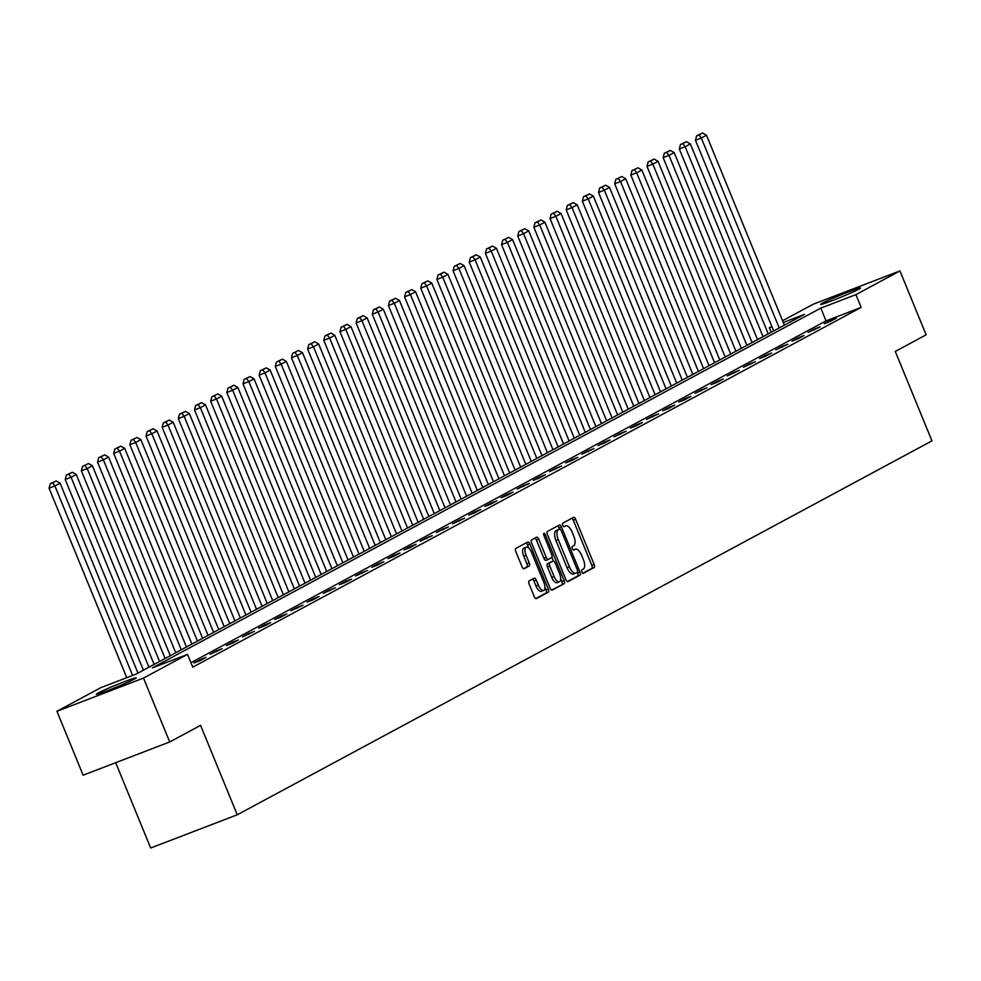 <?xml version="1.0" encoding="UTF-8"?>
<svg xmlns="http://www.w3.org/2000/svg" width="981" height="981" viewBox="0 0 981 981"><rect width="100%" height="100%" fill="white"/><g stroke="black" fill="none" stroke-linecap="round" stroke-linejoin="round"><path stroke-width="1.47" d="M581.917 571.96A1.901 0.797 69 0 0 583.315 573.358A1.901 0.797 69 0 0 583.352 573.333L594.155 567.521A2.71 1.153 69 0 0 594.143 564.467L575.626 519.317A2.71 1.153 69 0 0 573.64 517.33A2.71 1.153 69 0 0 573.591 517.355L562.775 523.167A1.901 0.797 69 0 0 562.787 525.313A1.901 0.797 69 0 0 564.185 526.699A1.901 0.797 69 0 0 564.222 526.687L565.62 525.926A8.682 3.666 69 0 1 565.804 525.841A8.682 3.666 69 0 1 572.168 532.205L573.713 535.969A8.682 3.666 69 0 1 573.75 545.743L572.352 546.491A1.901 0.797 69 0 0 572.352 548.637A1.901 0.797 69 0 0 573.75 550.022A1.901 0.797 69 0 0 573.787 550.01L575.185 549.25A8.682 3.666 69 0 1 575.369 549.176A8.682 3.666 69 0 1 581.733 555.528L583.278 559.293A8.682 3.666 69 0 1 583.315 569.066L581.917 569.826A1.901 0.797 69 0 0 581.917 571.96M98.026 693.052A21.57 1.055 157.7 0 1 120.209 683.316A21.57 1.055 157.7 0 1 136.224 677.871A21.57 1.055 157.7 0 1 134.52 679.048A21.57 1.055 157.7 0 1 112.337 688.772A21.57 1.055 157.7 0 1 96.322 694.229A21.57 1.055 157.7 0 1 98.026 693.052M822.348 303.178A21.57 1.055 157.7 0 1 844.531 293.454A21.57 1.055 157.7 0 1 860.545 287.997A21.57 1.055 157.7 0 1 858.841 289.174A21.57 1.055 157.7 0 1 836.658 298.911A21.57 1.055 157.7 0 1 820.643 304.368A21.57 1.055 157.7 0 1 822.348 303.178M529.102 580.948A2.71 1.153 69 0 0 529.115 584.002L534.302 596.669A2.71 1.153 69 0 0 536.3 598.655A2.71 1.153 69 0 0 536.349 598.631L548.354 592.181A2.71 1.153 69 0 0 548.342 589.115L529.826 543.977A2.71 1.153 69 0 0 527.827 541.99A2.71 1.153 69 0 0 527.778 542.015L515.773 548.465A2.71 1.153 69 0 0 515.785 551.53L522.064 566.822A2.71 1.153 69 0 0 524.05 568.808A2.71 1.153 69 0 0 524.112 568.784L529.25 566.025A2.71 1.153 69 0 0 529.237 562.971L526.123 555.381A7.259 3.066 69 0 1 526.245 547.14A7.259 3.066 69 0 1 531.567 552.45L543.756 582.174A7.259 3.066 69 0 1 543.633 590.415A7.259 3.066 69 0 1 538.311 585.105L536.276 580.151A2.71 1.153 69 0 0 534.289 578.165A2.71 1.153 69 0 0 534.228 578.189L529.102 580.948M782.58 320.713L813.359 304.147L899.945 270.928L926.138 334.815L895.273 351.431L931.95 440.874L237.255 814.794L200.578 725.351L169.701 741.967L143.508 678.079L56.923 711.299L100.957 687.595L136.052 674.131L804.432 314.374L783.304 322.491M899.945 270.928L855.91 294.631L820.815 308.095L152.435 667.853L187.53 654.388L143.508 678.079M187.53 654.388L192.767 667.166L861.159 307.409L855.91 294.631M565.927 579.648A2.71 1.153 69 0 0 567.913 581.635A2.71 1.153 69 0 0 567.974 581.61L579.979 575.16A2.71 1.153 69 0 0 579.967 572.095L561.451 526.956A2.71 1.153 69 0 0 559.452 524.97A2.71 1.153 69 0 0 559.403 524.994L547.398 531.444A2.71 1.153 69 0 0 547.41 534.498L565.927 579.648M564.161 583.67L552.168 590.121A2.71 1.153 69 0 1 552.107 590.145A2.71 1.153 69 0 1 550.12 588.159L531.604 543.02A2.71 1.153 69 0 1 531.592 539.955L536.73 537.196A2.71 1.153 69 0 1 536.779 537.171A2.71 1.153 69 0 1 538.765 539.158L546.282 557.466A2.71 1.153 69 0 0 548.269 559.452A2.71 1.153 69 0 0 548.33 559.428L551.727 557.588A2.71 1.153 69 0 0 551.714 554.535L543.903 535.479A1.901 0.797 69 0 1 543.928 533.321A1.901 0.797 69 0 1 545.326 534.706L564.149 580.605A2.71 1.153 69 0 1 564.161 583.67L551.567 590.084M115.684 762.691L150.682 848.001L237.255 814.794M861.159 307.409L826.051 320.873L190.952 662.715M830.466 320.395L824.248 323.742L830.098 321.498L836.315 318.151L830.466 320.395L830.772 321.143M814.304 329.089L808.086 332.436L820.153 326.845L814.304 329.089L814.61 329.837M798.142 337.795L791.925 341.143L797.774 338.899L803.991 335.551L798.142 337.795L798.448 338.531M781.98 346.489L775.775 349.837L787.829 344.245L781.98 346.489L782.286 347.237M765.83 355.196L759.613 358.531L765.462 356.287L771.679 352.952L765.83 355.196L766.124 355.931M749.668 363.89L743.451 367.237L755.517 361.646L749.668 363.89L749.962 364.625M733.506 372.584L727.289 375.931L739.355 370.34L733.506 372.584L733.813 373.332M717.344 381.29L711.127 384.626L716.976 382.382L723.193 379.046L717.344 381.29L717.651 382.026M701.182 389.984L694.965 393.332L707.031 387.74L701.182 389.984L701.489 390.72M685.02 398.678L678.803 402.026L684.652 399.782L690.869 396.434L685.02 398.678L685.327 399.426M668.858 407.385L662.641 410.72L668.49 408.476L674.707 405.141L668.858 407.385L669.165 408.121M652.696 416.079L646.479 419.427L658.545 413.835L652.696 416.079L653.003 416.815M636.534 424.773L630.329 428.121L636.178 425.877L642.383 422.529L636.534 424.773L636.841 425.521M620.384 433.479L614.167 436.827L626.234 431.235L620.384 433.479L620.679 434.215M604.222 442.173L598.005 445.521L603.855 443.277L610.072 439.929L604.222 442.173L604.517 442.909M588.06 450.868L581.843 454.215L593.91 448.624L588.06 450.868L588.367 451.616M571.898 459.574L565.681 462.922L571.531 460.678L577.748 457.33L571.898 459.574L572.205 460.31M555.736 468.268L549.519 471.616L561.586 466.024L555.736 468.268L556.043 469.016M539.575 476.962L533.357 480.31L539.207 478.066L545.424 474.718L539.575 476.962L539.881 477.71M523.413 485.669L517.195 489.016L529.262 483.425L523.413 485.669L523.719 486.404M507.251 494.363L501.046 497.71L506.895 495.466L513.1 492.119L507.251 494.363L507.557 495.111M491.101 503.069L484.884 506.404L490.733 504.16L496.95 500.813L491.101 503.069L491.395 503.805M474.939 511.763L468.722 515.111L474.571 512.867L480.788 509.519L474.939 511.763L475.233 512.499M458.777 520.457L452.56 523.805L464.626 518.213L458.777 520.457L459.083 521.205M442.615 529.164L436.398 532.499L448.464 526.92L442.615 529.164L442.921 529.899M426.453 537.858L420.236 541.205L432.302 535.614L426.453 537.858L426.76 538.594M410.291 546.552L404.074 549.9L409.923 547.656L416.14 544.308L410.291 546.552L410.598 547.3M394.129 555.258L387.912 558.594L393.761 556.35L399.978 553.014L394.129 555.258L394.436 555.994M377.967 563.952L371.75 567.3L377.599 565.056L383.816 561.708L377.967 563.952L378.274 564.688M361.805 572.646L355.6 575.994L367.654 570.402L361.805 572.646L362.112 573.395M345.655 581.353L339.438 584.688L345.287 582.444L351.505 579.109L345.655 581.353L345.95 582.089M329.493 590.047L323.276 593.395L335.343 587.803L329.493 590.047L329.788 590.783M313.331 598.741L307.114 602.089L312.964 599.845L319.181 596.497L313.331 598.741L313.638 599.489M297.169 607.447L290.952 610.795L303.019 605.203L297.169 607.447L297.476 608.183M281.007 616.142L274.79 619.489L280.64 617.245L286.857 613.898L281.007 616.142L281.314 616.877M264.845 624.836L258.628 628.183L264.478 625.939L270.695 622.592L264.845 624.836L265.152 625.584M248.684 633.542L242.466 636.89L254.533 631.298L248.684 633.542L248.99 634.278M232.522 642.236L226.317 645.584L232.166 643.34L238.371 639.992L232.522 642.236L232.828 642.984M216.36 650.93L210.155 654.278L222.221 648.686L216.36 650.93L216.666 651.678M200.21 659.637L193.993 662.984L199.842 660.74L206.059 657.393L200.21 659.637L200.504 660.372M169.701 741.967L83.127 775.186L56.923 711.299M771.164 332.289L769.337 327.838L771.851 326.489M771.986 326.82L769.337 327.838M826.051 320.873L820.815 308.095M582.837 573.247L591.813 568.416A2.71 1.153 69 0 0 591.813 565.363L573.296 520.212A2.71 1.153 69 0 0 571.849 518.287M559.636 529.139L559.109 527.852A2.71 1.153 69 0 0 557.662 525.926M567.374 581.574L577.637 576.055A2.71 1.153 69 0 0 577.625 573.002L577.331 572.291M577.417 572.242A1.901 0.797 69 0 0 577.404 570.108L561.157 530.476A1.901 0.797 69 0 0 559.759 529.09A1.901 0.797 69 0 0 559.722 529.102L558.25 529.899A8.682 3.666 69 0 0 558.287 539.673L569.397 566.76A8.682 3.666 69 0 0 575.761 573.125A8.682 3.666 69 0 0 575.945 573.039L577.417 572.242M557.466 529.973A1.901 0.797 69 0 0 557.416 529.985A1.901 0.797 69 0 0 557.38 529.998L559.722 529.102M575.565 573.186L573.603 573.934A8.682 3.666 69 0 1 573.419 574.02A8.682 3.666 69 0 1 567.055 567.656L555.945 540.568A8.682 3.666 69 0 1 555.908 530.795L559.759 529.09M548.207 559.477L545.988 560.323A2.71 1.153 69 0 1 545.927 560.347A2.71 1.153 69 0 1 543.94 558.361L536.435 540.053A2.71 1.153 69 0 0 534.988 538.128M551.923 557.416L553.419 561.046M560.666 578.704L561.806 581.512L564.149 580.605M554.069 576.46A7.259 3.066 69 0 0 559.391 581.782A7.259 3.066 69 0 0 559.513 573.542L555.221 563.069A2.71 1.153 69 0 0 553.223 561.083A2.71 1.153 69 0 0 553.174 561.107L549.765 562.935A2.71 1.153 69 0 0 549.777 565.988L554.069 576.46L551.727 577.368A7.259 3.066 69 0 0 557.049 582.677L559.391 581.782M550.942 561.954A2.71 1.153 69 0 0 550.893 561.978A2.71 1.153 69 0 0 550.832 562.003L553.174 561.107M551.727 577.368L547.435 566.895A2.71 1.153 69 0 1 547.423 563.842L550.832 562.003M561.819 584.566A2.71 1.153 69 0 0 561.806 581.512M543.633 590.415L541.291 591.31A7.259 3.066 69 0 1 535.969 586L533.934 581.046A2.71 1.153 69 0 0 532.499 579.121M526.245 547.14L523.903 548.036A7.259 3.066 69 0 0 523.78 556.276L526.123 555.381M523.511 568.747L526.907 566.92A2.71 1.153 69 0 0 526.895 563.867L523.78 556.276M528.82 548.134L527.484 544.872A2.71 1.153 69 0 0 526.037 542.947M535.749 598.594L546.012 593.076A2.71 1.153 69 0 0 546 590.022L544.896 587.337M779.221 327.948L701.317 138.014L706.504 135.231L784.395 325.165M698.975 134.949L702.604 132.999L696.645 135.844L698.975 134.949L701.317 138.014L695.468 140.258L773.678 330.94M706.504 135.231L702.604 132.999M696.645 135.844L695.468 140.258M763.059 336.655L685.155 146.721L690.342 143.925L768.233 333.859M682.825 143.643L686.442 141.693L680.483 144.55L682.825 143.643L685.155 146.721L679.306 148.965L757.516 339.634M690.342 143.925L686.442 141.693M680.483 144.55L679.306 148.965M746.897 345.349L669.005 155.415L674.18 152.619L752.084 342.565M666.663 152.349L670.281 150.4L664.321 153.244L666.663 152.349L669.005 155.415L663.156 157.659L741.354 348.329M674.18 152.619L670.281 150.4M664.321 153.244L663.156 157.659M730.735 354.043L652.843 164.109L658.018 161.325L735.922 351.259M650.501 161.043L654.131 159.094L648.159 161.939L650.501 161.043L652.843 164.109L646.994 166.353L725.192 357.035M658.018 161.325L654.131 159.094M648.159 161.939L646.994 166.353M714.573 362.749L636.681 172.815L641.856 170.02L719.76 359.953M634.339 169.738L637.969 167.788L631.997 170.645L634.339 169.738L636.681 172.815L630.832 175.059L709.03 365.729M641.856 170.02L637.969 167.788M631.997 170.645L630.832 175.059M698.411 371.443L620.519 181.51L625.694 178.726L703.598 368.66M618.177 178.444L621.807 176.494L615.835 179.339L618.177 178.444L620.519 181.51L614.67 183.754L692.868 374.423M625.694 178.726L621.807 176.494M615.835 179.339L614.67 183.754M682.261 380.138L604.357 190.204L609.532 187.42L687.436 377.354M602.015 187.138L605.645 185.188L599.673 188.033L602.015 187.138L604.357 190.204L598.508 192.448L676.706 383.13M609.532 187.42L605.645 185.188M599.673 188.033L598.508 192.448M666.099 388.844L588.195 198.91L593.382 196.114L671.274 386.048M585.853 195.844L589.483 193.882L583.523 196.74L585.853 195.844L588.195 198.91L582.346 201.154L660.544 391.824M593.382 196.114L589.483 193.882M583.523 196.74L582.346 201.154M649.937 397.538L572.033 207.604L577.22 204.821L655.112 394.754M569.691 204.539L573.321 202.589L567.361 205.434L569.691 204.539L572.033 207.604L566.184 209.848L644.394 400.518M577.22 204.821L573.321 202.589M567.361 205.434L566.184 209.848M633.775 406.232L555.871 216.298L561.058 213.515L638.95 403.449M553.542 213.233L557.159 211.283L551.199 214.128L553.542 213.233L555.871 216.298L550.022 218.542L628.232 409.224M561.058 213.515L557.159 211.283M551.199 214.128L550.022 218.542M617.613 414.938L539.722 225.005L544.896 222.209L622.788 412.143M537.38 221.939L540.997 219.977L535.037 222.834L537.38 221.939L539.722 225.005L533.86 227.249L612.07 417.918M544.896 222.209L540.997 219.977M535.037 222.834L533.86 227.249M601.451 423.633L523.56 233.699L528.734 230.915L606.638 420.849M521.218 230.633L524.835 228.683L518.875 231.528L521.218 230.633L523.56 233.699L517.71 235.943L595.908 426.625M528.734 230.915L524.835 228.683M518.875 231.528L517.71 235.943M585.289 432.327L507.398 242.393L512.572 239.609L590.476 429.543M505.056 239.327L508.685 237.377L502.713 240.222L505.056 239.327L507.398 242.393L501.549 244.637L579.746 435.319M512.572 239.609L508.685 237.377M502.713 240.222L501.549 244.637M569.127 441.033L491.236 251.099L496.411 248.303L574.314 438.237M488.894 248.034L492.523 246.072L486.551 248.929L488.894 248.034L491.236 251.099L485.387 253.343L563.585 444.013M496.411 248.303L492.523 246.072M486.551 248.929L485.387 253.343M552.977 449.727L475.074 259.793L480.249 257.01L558.152 446.944M472.732 256.728L476.361 254.778L470.39 257.623L472.732 256.728L475.074 259.793L469.225 262.037L547.423 452.719M480.249 257.01L476.361 254.778M470.39 257.623L469.225 262.037M536.815 458.421L458.912 268.487L464.099 265.704L541.99 455.638M456.57 265.422L460.199 263.472L454.228 266.329L456.57 265.422L458.912 268.487L453.063 270.731L531.261 461.413M464.099 265.704L460.199 263.472M454.228 266.329L453.063 270.731M520.653 467.128L442.75 277.194L447.937 274.398L525.828 464.332M440.408 274.128L444.037 272.178L438.078 275.023L440.408 274.128L442.75 277.194L436.901 279.438L515.099 470.107M447.937 274.398L444.037 272.178M438.078 275.023L436.901 279.438M504.492 475.822L426.588 285.888L431.775 283.104L509.666 473.038M424.246 282.822L427.875 280.873L421.916 283.717L424.246 282.822L426.588 285.888L420.739 288.132L498.949 478.814M431.775 283.104L427.875 280.873M421.916 283.717L420.739 288.132M488.33 484.528L410.426 294.582L415.613 291.798L493.504 481.732M408.096 291.516L411.713 289.567L405.754 292.424L408.096 291.516L410.426 294.582L404.577 296.838L482.787 487.508M415.613 291.798L411.713 289.567M405.754 292.424L404.577 296.838M472.168 493.222L394.276 303.288L399.451 300.493L477.355 490.439M391.934 300.223L395.551 298.273L389.592 301.118L391.934 300.223L394.276 303.288L388.427 305.532L466.625 496.202M399.451 300.493L395.551 298.273M389.592 301.118L388.427 305.532M456.006 501.916L378.114 311.983L383.289 309.199L461.193 499.133M375.772 308.917L379.402 306.967L373.43 309.812L375.772 308.917L378.114 311.983L372.265 314.227L450.463 504.908M383.289 309.199L379.402 306.967M373.43 309.812L372.265 314.227M439.844 510.623L361.952 320.689L367.127 317.893L445.031 507.827M359.61 317.611L363.24 315.661L357.268 318.518L359.61 317.611L361.952 320.689L356.103 322.933L434.301 513.603M367.127 317.893L363.24 315.661M357.268 318.518L356.103 322.933M423.682 519.317L345.79 329.383L350.965 326.599L428.869 516.533M343.448 326.317L347.078 324.368L341.106 327.213L343.448 326.317L345.79 329.383L339.941 331.627L418.139 522.297M350.965 326.599L347.078 324.368M341.106 327.213L339.941 331.627M407.532 528.011L329.628 338.077L334.803 335.294L412.707 525.227M327.286 335.012L330.916 333.062L324.944 335.907L327.286 335.012L329.628 338.077L323.779 340.321L401.977 531.003M334.803 335.294L330.916 333.062M324.944 335.907L323.779 340.321M391.37 536.717L313.466 346.784L318.653 343.988L396.545 533.922M311.124 343.718L314.754 341.756L308.782 344.613L311.124 343.718L313.466 346.784L307.617 349.028L385.815 539.697M318.653 343.988L314.754 341.756M308.782 344.613L307.617 349.028M375.208 545.411L297.304 355.478L302.491 352.694L380.383 542.628M294.962 352.412L298.592 350.462L292.632 353.307L294.962 352.412L297.304 355.478L291.455 357.722L369.665 548.391M302.491 352.694L298.592 350.462M292.632 353.307L291.455 357.722M359.046 554.106L281.142 364.172L286.329 361.388L364.221 551.322M278.812 361.106L282.43 359.156L276.47 362.001L278.812 361.106L281.142 364.172L275.293 366.416L353.503 557.098M286.329 361.388L282.43 359.156M276.47 362.001L275.293 366.416M342.884 562.812L264.993 372.878L270.167 370.082L348.059 560.016M262.65 369.812L266.268 367.85L260.308 370.708L262.65 369.812L264.993 372.878L259.131 375.122L337.341 565.792M270.167 370.082L266.268 367.85M260.308 370.708L259.131 375.122M326.722 571.506L248.831 381.572L254.005 378.789L331.909 568.722M246.489 378.507L250.106 376.557L244.146 379.402L246.489 378.507L248.831 381.572L242.981 383.816L321.179 574.498M254.005 378.789L250.106 376.557M244.146 379.402L242.981 383.816M310.56 580.2L232.669 390.266L237.843 387.483L315.747 577.417M230.327 387.201L233.956 385.251L227.984 388.096L230.327 387.201L232.669 390.266L226.819 392.51L305.017 583.192M237.843 387.483L233.956 385.251M227.984 388.096L226.819 392.51M294.398 588.907L216.507 398.973L221.681 396.177L299.585 586.111M214.165 395.907L217.794 393.945L211.822 396.802L214.165 395.907L216.507 398.973L210.657 401.217L288.855 591.886M221.681 396.177L217.794 393.945M211.822 396.802L210.657 401.217M278.248 597.601L200.345 407.667L205.519 404.883L283.423 594.817M198.003 404.601L201.632 402.651L195.66 405.496L198.003 404.601L200.345 407.667L194.496 409.911L272.693 600.593M205.519 404.883L201.632 402.651M195.66 405.496L194.496 409.911M262.086 606.295L184.183 416.361L189.358 413.577L267.261 603.511M181.841 413.295L185.47 411.346L179.498 414.203L181.841 413.295L184.183 416.361L178.334 418.605L256.531 609.287M189.358 413.577L185.47 411.346M179.498 414.203L178.334 418.605M245.924 615.001L168.021 425.067L173.208 422.271L251.099 612.205M165.679 422.002L169.308 420.052L163.349 422.897L165.679 422.002L168.021 425.067L162.172 427.311L240.37 617.981M173.208 422.271L169.308 420.052M163.349 422.897L162.172 427.311M229.762 623.695L151.859 433.761L157.046 430.978L234.937 620.912M149.517 430.696L153.146 428.746L147.187 431.591L149.517 430.696L151.859 433.761L146.01 436.005L224.22 626.687M157.046 430.978L153.146 428.746M147.187 431.591L146.01 436.005M213.6 632.402L135.697 442.456L140.884 439.672L218.775 629.606M133.367 439.39L136.984 437.44L131.025 440.297L133.367 439.39L135.697 442.456L129.848 444.7L208.058 635.381M140.884 439.672L136.984 437.44M131.025 440.297L129.848 444.7M197.439 641.096L119.547 451.162L124.722 448.366L202.613 638.312M117.205 448.096L120.822 446.147L114.863 448.991L117.205 448.096L119.547 451.162L113.698 453.406L191.896 644.076M124.722 448.366L120.822 446.147M114.863 448.991L113.698 453.406M181.277 649.79L103.385 459.856L108.56 457.072L186.464 647.006M101.043 456.79L104.673 454.841L98.701 457.686L101.043 456.79L103.385 459.856L97.536 462.1L175.734 652.782M108.56 457.072L104.673 454.841M98.701 457.686L97.536 462.1M165.115 658.496L87.223 468.562L92.398 465.767L170.302 655.7M84.881 465.485L88.511 463.535L82.539 466.392L84.881 465.485L87.223 468.562L81.374 470.806L159.572 661.476M92.398 465.767L88.511 463.535M82.539 466.392L81.374 470.806M148.953 667.19L71.061 477.257L76.236 474.473L154.14 664.407M68.719 474.191L72.349 472.241L66.377 475.086L68.719 474.191L71.061 477.257L65.212 479.501L143.41 670.17M76.236 474.473L72.349 472.241M66.377 475.086L65.212 479.501M132.619 675.455L54.899 485.951L60.074 483.167L137.978 673.101M52.557 482.885L56.187 480.935L50.215 483.78L52.557 482.885L54.899 485.951L49.05 488.195L126.77 677.699M60.074 483.167L56.187 480.935M50.215 483.78L49.05 488.195M573.296 520.212L575.626 519.317M591.813 565.363L594.143 564.467M591.813 568.416L594.155 567.521M559.109 527.852L561.451 526.956M577.625 573.002L579.967 572.095M577.637 576.055L579.979 575.16M555.908 530.795L558.25 529.899M555.945 540.568L558.287 539.673M567.055 567.656L569.397 566.76M536.435 540.053L538.765 539.158M543.94 558.361L546.282 557.466M543.83 535.283L545.326 534.706M547.423 563.842L549.765 562.935M547.435 566.895L549.777 565.988M533.934 581.046L536.276 580.151M535.969 586L538.311 585.105M526.895 563.867L529.237 562.971M526.907 566.92L529.25 566.025M527.484 544.872L529.826 543.977M546 590.022L548.342 589.115M546.012 593.076L548.354 592.181M573.419 574.02L575.761 573.125M545.927 560.347L548.269 559.452M550.893 561.978L553.223 561.083"/></g></svg>
